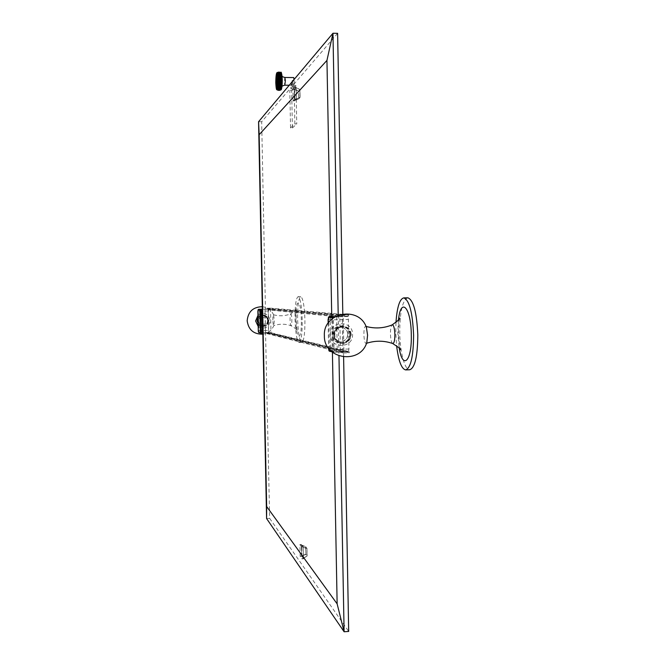 <?xml version="1.0" encoding="UTF-8"?>
<svg xmlns="http://www.w3.org/2000/svg" width="665" height="665" viewBox="0 0 665 665"><rect width="100%" height="100%" fill="white"/><g stroke="black" fill="none" stroke-linecap="round" stroke-linejoin="round"><path stroke-width="0.5" stroke-dasharray="3.33 2.49" d="M338.211 315.11L338.967 355.958M332.417 352.292L331.744 316.457M342.808 313.863L342.857 316.573L342.217 316.59L342.874 351.91L343.506 351.893L342.475 351.635L344.703 351.843L267.779 332.841L344.47 351.827M343.606 357.038L343.506 351.893M328.144 323.132L328.618 348.294L330.771 348.202L331.652 351.211L337.296 352.093L342.874 351.91M266.939 309.183L268.394 309.325L268.145 309.923L339.79 317.014L340.405 349.948L340.804 350.804L343.888 350.713L348.402 351.818L348.934 349.017L348.394 319.483L347.753 316.49L265.443 309.167L261.678 121.745L291.337 87.206L291.37 88.719L289.815 90.515L291.661 90.531L292.392 127.971L290.547 127.963L289.815 90.515M340.804 350.804L344.005 351.594M342.217 316.59L335.06 316.64M342.965 351.935L342.309 316.598M342.857 316.573L343.356 316.44M337.612 33.333L292.484 85.876L292.517 87.398L294.387 87.414L294.188 79.359M290.547 127.963L294.861 123.914L294.113 85.544L292.517 87.398M266.781 308.236L342.658 314.986L348.518 314.853L348.768 316.033L270.663 308.917L270.746 308.153L266.781 308.236L265.9 309.208M265.925 309.017L341.818 316.482M292.484 85.876L292.401 81.496L291.777 85.27L291.237 82.094L291.337 87.206L292.484 85.876M258.569 121.728L261.678 121.745M266.582 518.534L269.657 518.376L265.019 309.175L265.443 309.167M268.394 309.325L265.019 309.175M339.79 317.014L340.164 316.141M343.888 350.713L343.248 316.066M268.145 309.923L268.594 332.45L268.876 333.032L271.004 332.982L270.53 309.275M271.004 332.982L268.959 332.483L268.66 330.48L268.485 309.084L262.351 309.217M258.594 320.979C258.826 323.431 260.14 324.944 262.534 325.493C265.751 325.559 267.538 323.98 267.879 320.754C267.621 318.178 266.224 316.665 263.689 316.207C260.597 316.291 258.901 317.878 258.594 320.979M265.917 332.583L268.876 333.032M261.952 332.675L261.935 333.14M265.493 332.591L262.825 332.65M344.703 351.843L349.424 351.71L271.137 332.774L271.262 333.572L267.288 333.672L266.374 332.7M271.137 332.774L267.945 332.857M267.288 333.672L343.115 352.957L342.475 351.635M342.425 351.901L266.407 332.891M269.657 518.376L348.684 631.434M301.81 547.295L299.923 544.76L300.181 556.331L302.001 558.883L303.473 558.791L301.594 555.957L301.378 544.677L303.24 546.929L303.506 558.608L302.01 558.883L301.81 547.295L303.282 547.212M349.424 351.71L349.216 352.807L271.262 333.572M343.356 352.974L349.216 352.807M303.223 547.528L303.415 558.292L301.652 555.657L301.478 544.984L303.223 547.528L306.989 548.459L306.989 556.181L305.9 554.286L305.601 546.63L306.831 548.243L303.182 547.253M306.931 548.309L305.576 546.805L306.989 548.459L307.022 556.007L303.431 558.118M301.453 545.159L305.576 546.805L305.9 554.286L301.652 555.657M261.653 332.683L261.179 309.25M262.525 317.571L265.16 317.803L265.277 323.988L262.658 324.345M265.277 323.955L262.658 324.312M262.517 317.529L265.16 317.803L264.978 309.167M265.451 332.583L265.277 323.988M258.527 320.962C258.751 323.423 260.065 324.927 262.451 325.476C265.676 325.542 267.455 323.963 267.804 320.746C267.546 318.169 266.141 316.648 263.614 316.199C260.522 316.274 258.826 317.862 258.527 320.962M267.97 320.663C267.579 324.287 265.568 326.058 261.952 325.966C259.284 325.343 257.821 323.656 257.563 320.904C257.895 317.438 259.791 315.659 263.249 315.559C266.1 316.058 267.679 317.762 267.97 320.663M267.621 320.605C267.23 324.221 265.227 325.983 261.619 325.892C258.951 325.276 257.488 323.589 257.23 320.846C257.571 317.388 259.466 315.609 262.908 315.509C265.759 316.016 267.33 317.712 267.621 320.605M268.012 320.597C267.588 324.487 265.426 326.382 261.545 326.274C258.685 325.601 257.122 323.797 256.848 320.854C257.205 317.147 259.234 315.235 262.933 315.127C266 315.659 267.687 317.479 268.012 320.597M268.203 320.63C267.779 324.52 265.618 326.424 261.727 326.316C258.868 325.642 257.305 323.83 257.031 320.887C257.388 317.172 259.416 315.26 263.124 315.152C266.191 315.684 267.887 317.504 268.203 320.63M272.858 320.065C272.833 316.706 273.057 314.927 273.506 314.736L274.346 320.297L273.756 325.626C273.273 325.393 272.974 323.539 272.858 320.065M273.506 314.736C279.391 316.374 285.144 316.075 290.771 313.83C291.353 314.021 291.719 316.05 291.86 319.907C291.869 323.631 291.594 325.567 291.037 325.725L291.037 325.725C290.505 325.168 290.173 323.14 290.056 319.649C290.04 316.282 290.272 314.337 290.771 313.83L290.771 313.83C298.286 308.884 295.194 309.366 296.648 307.945L296.016 319.283L297.172 331.27C295.983 330.33 298.369 329.89 291.037 325.725C285.318 323.747 279.558 323.714 273.756 325.626M299.142 342.508C301.253 341.278 302.284 333.805 302.234 320.098C301.719 305.883 300.347 298.086 298.111 296.681C295.983 298.061 294.952 305.543 295.019 319.125C295.509 333.165 296.881 340.962 299.142 342.508L301.785 342.442C299.499 340.896 298.103 333.099 297.612 319.059C297.546 305.484 298.593 298.011 300.755 296.632C303.016 298.028 304.412 305.825 304.927 320.031C304.969 333.739 303.922 341.212 301.785 342.442M348.934 349.017L334.079 349.433L333.34 317.779M347.787 334.279C347.255 339.167 344.578 341.569 339.749 341.478C336.166 340.646 334.204 338.369 333.855 334.636C334.32 329.931 336.872 327.521 341.502 327.396C345.31 328.078 347.396 330.372 347.787 334.279M334.029 334.67C334.487 329.965 337.039 327.546 341.677 327.421C345.484 328.103 347.579 330.397 347.97 334.312C347.438 339.208 344.753 341.602 339.923 341.511C336.332 340.688 334.37 338.402 334.029 334.67M349.79 334.445C349.349 330.015 346.972 327.421 342.666 326.665C337.438 326.823 334.562 329.549 334.046 334.852C334.428 339.059 336.64 341.635 340.68 342.575C346.149 342.699 349.183 339.99 349.79 334.445M350.613 334.586C350.164 330.139 347.787 327.537 343.456 326.773C338.219 326.931 335.335 329.674 334.811 334.994C335.202 339.216 337.421 341.802 341.469 342.741C346.955 342.866 350.006 340.148 350.613 334.586M351.195 334.57C350.721 329.782 348.152 326.989 343.497 326.174C337.87 326.357 334.786 329.3 334.221 335.01C334.636 339.532 337.014 342.309 341.353 343.331C347.263 343.473 350.538 340.555 351.195 334.57M350.738 334.495C350.264 329.715 347.704 326.922 343.049 326.116C337.438 326.299 334.354 329.233 333.797 334.927C334.212 339.449 336.581 342.217 340.912 343.24C346.814 343.381 350.089 340.463 350.738 334.495M366.814 342.4L366.082 343.448C364.861 343.182 364.137 340.231 363.896 334.595C363.913 329.258 364.503 326.498 365.659 326.324L366.39 327.263M392.674 343.514C391.386 342.458 390.646 339.25 390.446 333.88C390.446 328.801 391.037 325.8 392.209 324.869L392.209 324.869M395.966 322.591L395.775 332.724L396.581 345.601M407.745 297.804C402.491 300.223 399.823 311.827 399.748 332.616C399.973 351.943 404.669 370.106 409.698 369.782M331.652 351.211L329.873 351.261L333.614 352.234L334.079 349.433L333.099 349.416L332.542 319.832L348.394 319.483M330.771 348.202L330.222 319.25L330.962 316.415M336.631 316.731L337.288 352.093M342.658 314.986L341.76 316.191M348.768 316.033L344.038 316.141M270.663 308.917L267.463 308.984M348.518 314.853L270.746 308.153M293.714 77.581L293.232 88.744L291.37 88.719M294.113 85.544L296.008 85.569L294.695 87.065L294.928 99.16L293.157 101.063L292.933 89.085L291.661 90.531M294.703 87.065L296.191 87.082L294.371 89.384L294.628 101.08L296.449 98.894L296.224 87.281L294.695 87.065M294.387 87.414L293.232 88.744M294.861 123.914L296.748 123.923L296.008 85.569M292.392 127.971L296.748 123.923M296.166 87.763L296.349 98.819L294.695 100.59L294.445 89.709L296.133 87.581L299.982 89.684L300.131 97.314L299.865 89.65L300.015 97.281L296.374 98.553M294.479 89.451L298.785 91.005L299.824 89.459L296.133 87.581L299.849 89.467M298.859 98.761L300.131 97.331L298.743 98.62L298.785 91.005L299.857 89.467M280.697 89.925L279.907 88.379L279.45 83.474L279.724 75.818L280.755 72.61L280.123 72.294M281.553 86.807L278.253 86.774M281.486 87.315L278.186 87.281M281.411 87.788L278.12 87.755M281.337 88.221L278.045 88.187M281.253 88.611L277.962 88.578M281.17 88.952L277.879 88.919M281.079 89.243L277.795 89.21M281.096 73.075C280.322 74.039 279.94 77.265 279.957 82.743C280.073 86.724 280.422 88.977 280.996 89.484L277.704 89.459M280.896 89.684L277.613 89.65M280.805 89.825L277.521 89.792M280.705 89.916L277.43 89.883M279.433 90.374L280.123 90.207M280.58 89.958L277.33 89.925M277.596 90.099L280.514 89.933L279.366 90.382M280.514 89.933L277.147 89.833L280.422 89.866L279.267 90.34M280.422 89.866L277.147 89.833L278.386 90.332M280.331 89.742L277.056 89.709L280.331 89.742L279.167 90.241M278.286 90.224L277.147 89.833M280.239 89.567L276.964 89.534L280.239 89.567L279.067 90.083M278.186 90.074L277.056 89.709M280.148 89.343L276.881 89.309L280.148 89.343L278.976 89.866M278.095 89.858L276.964 89.534M280.065 89.068L276.79 89.035L280.065 89.068L278.884 89.609M278.003 89.6L276.881 89.309M279.982 88.744L276.715 88.711L279.982 88.744L278.793 89.293M277.92 89.285L276.79 89.035M279.907 88.379L276.64 88.345L279.907 88.379L278.71 88.927M277.837 88.919L276.715 88.711M279.832 87.971L276.565 87.938L279.832 87.971L278.635 88.52M277.754 88.512L276.64 88.345M279.757 87.514L276.499 87.481L279.757 87.514L278.56 88.063M277.679 88.054L276.499 87.481L276.565 87.938M279.699 87.032L276.432 86.99L279.699 87.032L278.494 87.572M277.613 87.564L276.432 86.99L276.499 87.481M279.641 86.5L276.374 86.467L279.641 86.5L278.427 87.04M277.546 87.032L276.374 86.467L276.432 86.99M279.591 85.951L276.324 85.91L279.591 85.951L278.369 86.467M277.496 86.458L276.324 85.91L276.374 86.467M279.541 85.361L276.283 85.328L279.541 85.361L278.319 85.868M277.446 85.86L276.283 85.328L276.324 85.91M279.508 84.754L276.249 84.721L279.508 84.754L278.278 85.245M277.396 85.236L276.249 84.721L276.283 85.328M279.475 84.123L276.216 84.089L279.475 84.123L278.244 84.588M277.363 84.58L276.216 84.089L276.249 84.721M279.45 83.474L276.191 83.441L279.45 83.474L278.211 83.915M277.338 83.906L276.191 83.441L276.216 84.089M279.433 82.817L276.175 82.784L278.178 82.526L279.433 82.817L278.194 83.233M277.313 83.225L276.175 82.784L276.191 83.441M279.425 82.144L276.166 82.111L278.17 81.82L279.425 82.144L278.178 82.526M277.297 82.518L276.166 82.111L276.175 82.784M279.425 81.471L276.166 81.438L277.297 81.105L279.425 81.471L278.17 81.82M277.297 81.812L276.166 81.438M279.425 80.798L276.166 80.756L277.305 80.39L279.425 80.798L278.17 81.113M277.297 81.105L276.166 80.756L276.166 82.111M279.441 80.124L276.183 80.083L277.322 79.684L279.441 80.124L278.178 80.398M277.305 80.39L276.183 80.083L276.166 80.756M279.458 79.451L276.199 79.418L277.347 78.994L279.458 79.451L278.203 79.692M277.322 79.684L276.199 79.418L276.183 80.083M279.491 78.794L276.224 78.761L277.38 78.304L279.491 78.794L278.219 79.002M277.347 78.994L276.224 78.761L276.199 79.418M279.524 78.154L276.258 78.121L277.413 77.639L279.524 78.154L278.253 78.32M277.38 78.304L276.258 78.121L276.224 78.761M279.566 77.531L276.299 77.497L277.463 76.999L279.566 77.531L278.294 77.655M277.413 77.639L276.299 77.497L276.258 78.121M279.616 76.932L276.349 76.899L277.513 76.384L279.616 76.932L278.344 77.007M277.463 76.999L276.349 76.899L276.299 77.497M279.666 76.359L276.399 76.325L277.571 75.793L279.666 76.359L278.394 76.392M277.513 76.384L276.399 76.325L276.349 76.899M279.724 75.818L276.457 75.777L277.637 75.236L279.724 75.818L278.452 75.802M277.571 75.793L276.457 75.777L276.399 76.325M279.79 75.303L276.524 75.27L278.593 74.729L279.79 75.303L278.519 75.253M277.637 75.236L276.524 75.27L276.457 75.777M279.865 74.829L276.59 74.796L278.668 74.256L279.865 74.829L278.593 74.729M277.712 74.721L276.524 75.27M279.94 74.397L276.665 74.355L278.751 73.815L279.94 74.397L278.668 74.256M277.787 74.239L276.59 74.796M280.015 74.006L276.74 73.965L277.953 73.416L278.751 73.815M277.87 73.807L276.665 74.355M280.106 73.657L276.823 73.616L278.045 73.075L278.834 73.424M277.953 73.416L276.74 73.965M280.189 73.35L276.914 73.316L278.926 73.084M278.045 73.075L276.823 73.616M280.281 73.1L276.997 73.059L279.109 72.552L280.281 73.1L279.017 72.793M278.136 72.784L276.914 73.316M280.372 72.892L277.089 72.851L279.209 72.36L280.372 72.892L279.109 72.552M278.228 72.543L276.997 73.059M280.464 72.743L277.18 72.701L279.308 72.227L280.464 72.743L279.209 72.36M278.327 72.352L277.089 72.859M277.613 72.419L280.563 72.643L279.308 72.227M280.563 72.643L277.18 72.701M278.427 72.219L277.272 72.601M279.508 72.136L280.655 72.601L279.408 72.153M280.655 72.601L277.297 72.585M280.697 72.593L277.463 72.568M280.846 72.668L277.554 72.626M280.946 72.784L277.646 72.743M281.037 72.951L277.737 72.909M281.129 73.167L277.829 73.125M281.212 73.441L277.912 73.399M281.295 73.757L277.995 73.715M281.378 74.123L278.078 74.081M281.453 74.53L278.145 74.488M281.519 74.979L278.219 74.945M281.586 75.478L278.278 75.436M333.589 352.234L348.402 351.818L333.589 352.234M347.753 316.49L334.819 316.789M293.041 80.731L294.262 80.748M268.594 332.45L340.405 349.948M268.959 332.483L259.042 332.733L260.73 333.165M268.269 311.004L258.361 311.22L258.918 332.724M258.278 330.754L268.66 330.48M258.56 309.3L258.361 311.22L257.879 311.237M300.181 556.331L301.644 556.248M302.035 558.691L303.506 558.608M301.769 547.012L303.24 546.929M299.957 544.577L301.411 544.494M299.923 544.76L301.378 544.677M300.139 556.048L301.594 555.957M301.478 544.984L305.609 546.63L301.486 544.992M303.398 558.284L306.989 556.181L305.759 554.519L301.694 555.923M258.02 318.178C262.958 313.464 266.607 314.312 268.959 320.721C266.865 327.23 263.257 328.244 258.128 323.764M268.544 320.646C268.976 328.111 256.865 328.41 256.989 320.921C256.557 313.439 268.677 313.173 268.544 320.646M301.32 319.973C300.971 297.33 295.277 297.405 295.875 319.233C296.125 341.004 301.852 342.625 301.32 319.973M349.699 334.262C349.923 322.891 331.669 323.315 332.292 334.711C332.093 346.124 350.339 345.617 349.699 334.262M350.654 334.428C350.879 322.999 332.55 323.439 333.173 334.877C332.982 346.332 351.295 345.825 350.654 334.428M398.435 320.106L397.845 332.999L399.191 347.953M331.843 351.81L333.406 352.217L332.741 351.419L333.099 349.416M332.741 351.419L330.904 350.937M329.192 316.457L328.751 319.283L329.699 351.245M328.161 323.115L328.635 348.327M330.222 319.25L328.078 319.316M332.542 319.832L332.425 318.477M293.107 82.119L291.237 82.094M292.933 89.085L294.404 89.102M294.928 99.16L296.415 99.176M294.961 98.877L296.449 98.894M294.736 87.265L296.224 87.281M292.899 89.368L294.371 89.384M293.124 100.864L294.595 100.872M294.653 100.407L298.743 98.62L298.602 91.038L294.445 89.709M296.349 98.819L299.982 97.547L298.785 98.811L294.695 100.59L298.826 98.786M284.861 77.473L284.279 82.019L284.803 85.195M282.184 79.916C281.262 71.088 280.547 72.003 280.031 82.651C280.181 87.14 280.588 89.218 281.245 88.877C281.894 87.622 282.209 84.63 282.184 79.916M343.115 352.957L267.122 333.664M299.948 544.569L301.403 544.485M307.139 555.973L303.415 558.292M306.972 548.376L307.139 555.957M258.186 326.449C264.662 329.657 268.702 327.729 270.314 320.655C268.419 313.656 264.304 311.91 257.962 315.41M273.739 315.06C271.445 310.198 267.638 307.413 262.301 306.715M262.858 334.171C268.186 333.248 271.885 330.297 273.972 325.31M298.111 296.681L300.755 296.632M330.347 334.836C329.532 320.372 352.857 319.848 352.55 334.304C353.389 348.718 330.081 349.333 330.347 334.836M342.666 326.665L343.456 326.773M343.049 326.116L343.497 326.174M340.912 343.24L341.353 343.331M399.707 318.144C399.299 317.296 398.867 322.301 398.401 333.173C399.407 345.326 400.106 350.846 400.496 349.707M340.68 342.575L341.469 342.741M289.25 85.236L291.777 85.27M282.035 76.001L281.968 86.591"/><path stroke-width="1" d="M342.808 313.863L337.612 33.333L332.966 33.25L326.947 60.424L259.159 134.696L258.569 121.728L332.966 33.25L338.211 315.11M338.967 355.958L344.104 631.75L348.684 631.434L343.606 357.038M259.159 134.696L266.665 506.522L337.138 603.862L344.104 631.75L266.582 518.534L258.569 121.728M337.138 603.862L332.417 352.292M331.744 316.457L326.947 60.424M335.06 316.64L330.962 316.415M292.401 81.496L292.384 80.731L292.384 81.512M258.02 309.873L259.683 310.048L259.89 311.469L261.536 311.444L261.179 309.25L262.351 309.225L258.56 309.3L257.879 311.237L258.278 330.754L258.02 309.873L258.569 309.3L262.351 309.217M262.825 332.65L261.952 332.675M266.665 506.522L266.582 518.534M261.536 311.444L261.935 333.14L260.722 333.165L260.514 311.469L260.231 309.474L258.569 309.3M262.658 324.345L261.786 323.996M262.658 324.312L261.786 323.955M261.669 317.97L262.525 317.571M261.669 317.928L262.517 317.529M366.39 327.263L367.579 335.185L366.814 342.4M366.033 326.432C375.002 328.851 383.73 328.327 392.217 324.861L392.217 324.861C393.705 325.002 394.594 328.219 394.894 334.512C394.835 340.463 394.096 343.473 392.683 343.514L392.683 343.514C384.046 340.505 375.318 340.438 366.482 343.315M396.581 345.601C398.46 360.779 401.461 368.884 405.6 369.906C410.754 368.094 413.422 356.498 413.605 335.127C412.583 312.508 409.316 300.09 403.796 297.887L407.886 297.804C413.48 300.006 416.789 312.409 417.811 335.019C417.62 356.374 414.918 367.961 409.698 369.782L405.75 369.906M395.966 322.591C397.038 307.139 399.648 298.901 403.796 297.887M281.968 86.591C281.91 86.126 282.858 85.66 284.803 85.195L285.385 80.648L284.861 77.473L293.714 77.581L294.188 79.359M278.344 72.169L277.372 72.552L278.618 72.119L277.463 72.568L279.608 72.169L280.821 72.643L281.586 75.478L281.76 84.455L280.697 89.925M278.718 72.161L277.554 72.626L280.846 72.668L279.608 72.169M281.86 80.415L278.552 80.374L281.86 80.415L280.713 79.999L281.852 79.734L280.697 79.285L281.835 79.069L278.527 79.027L280.697 79.285M281.852 79.734L278.544 79.7L279.824 79.991L278.552 80.374L278.502 78.37L281.81 78.412L280.647 77.905L281.777 77.772L280.613 77.248L281.744 77.157L280.563 76.608L281.694 76.566L280.514 76.001L281.644 76.001L280.455 75.436L281.586 75.478L280.389 74.896L281.519 74.979L280.322 74.397L281.453 74.53L280.165 73.541L281.295 73.757L280.081 73.175L281.212 73.441L279.99 72.867L281.129 73.167L279.707 72.261M279.807 79.276L278.544 79.7M280.713 79.999L279.824 79.991M281.86 81.097L278.56 81.064L280.721 81.438L281.86 81.097L280.721 80.714M279.832 80.706L278.56 81.064L278.552 80.374M281.86 81.787L278.552 81.753L279.815 82.152L281.86 81.787L280.721 81.438M279.824 81.429L278.552 81.753L278.56 81.064M281.844 82.468L278.544 82.435L279.799 82.867L281.844 82.468L280.705 82.161M279.815 82.152L278.544 82.435L278.552 81.753M281.827 83.142L278.519 83.108L279.774 83.566L281.827 83.142L280.688 82.876M279.799 82.867L278.519 83.108L278.544 82.435M281.794 83.807L278.494 83.773L279.741 84.255L281.794 83.807L280.663 83.582M279.774 83.566L278.494 83.773L278.519 83.108M281.76 84.455L278.46 84.422L279.699 84.929L281.76 84.455L280.63 84.272M279.741 84.255L278.46 84.422L278.494 83.773M281.719 85.087L278.419 85.045L279.657 85.577L281.719 85.087L280.588 84.937M279.699 84.929L278.419 85.045L278.46 84.422M281.669 85.685L278.369 85.652L279.599 86.201L281.669 85.685L280.547 85.585M279.657 85.577L278.369 85.652L278.419 85.045M281.611 86.259L278.311 86.226L279.541 86.791L281.611 86.259L280.489 86.209M279.599 86.201L278.311 86.226L278.369 85.652M279.541 86.791L278.253 86.774L280.364 87.356L281.553 86.807L280.431 86.799M279.475 87.339L278.186 87.281L279.4 87.863L281.486 87.315L280.364 87.356M279.4 87.863L278.12 87.755L280.206 88.345L281.411 87.788L280.289 87.871M279.325 88.337L278.045 88.187L279.242 88.769L280.206 88.345M279.242 88.769L280.131 88.778M279.15 89.152L280.04 89.16M279.067 89.484L279.948 89.492M278.968 89.767L279.857 89.775M278.876 89.999L279.757 90.008M278.776 90.174L279.666 90.182M278.677 90.299L279.566 90.307M280.123 90.207L279.466 90.374M278.577 90.365L277.33 89.925L279.433 90.374M278.477 90.374L277.596 90.099M278.618 72.119L280.123 72.294M278.818 72.252L277.646 72.743L279.807 72.41M278.918 72.394L277.737 72.909L279.899 72.61M279.009 72.601L277.829 73.125L279.99 72.867M279.101 72.859L277.912 73.399L280.081 73.175M279.192 73.167L277.995 73.715L280.165 73.541M279.275 73.524L278.078 74.081L280.248 73.948M279.358 73.931L278.145 74.488L280.322 74.397M279.433 74.389L278.219 74.945L280.389 74.896M279.5 74.887L278.278 75.436L280.455 75.436M281.644 76.001L280.514 76.001M279.566 75.419L278.336 75.96L277.372 72.56M281.694 76.566L280.563 76.608M279.624 75.993L278.386 76.525L278.336 75.96M281.744 77.157L280.613 77.248M279.674 76.6L278.435 77.115L278.386 76.525M281.777 77.772L278.477 77.73L280.647 77.905M279.724 77.24L278.477 77.73L278.435 77.115M281.81 78.412L278.502 78.37L278.469 77.73M279.757 77.896L278.502 78.37M281.835 79.069L280.68 78.586M279.79 78.578L278.527 79.027M277.238 89.9L278.311 86.226M334.819 316.789L329.192 316.457M292.384 80.731L293.041 80.731M261.453 309.441L259.683 310.048M259.89 311.469L260.289 331.261L261.935 331.237M260.589 333.157L260.289 331.261M260.14 332.616L258.477 332.192L260.522 333.14M258.918 332.724L258.269 330.754L258.477 332.192M258.128 323.764L257.372 320.987L258.02 318.178M333.34 317.779L332.924 316.831L332.109 317.687L328.427 317.305L328.144 323.132M399.191 347.953C402.641 370.372 412.001 361.56 411.303 334.819C411.078 306.997 400.762 296.573 398.435 320.106M330.904 350.937L329.05 350.463L329.699 351.245L331.843 351.81M328.635 348.327L329.05 350.463M328.161 323.115L328.086 319.325L329.217 316.457L328.427 317.305M332.425 318.477L332.109 317.687M282.251 79.825C282.251 85.777 281.827 89.002 280.996 89.484M281.096 73.075C281.727 73.192 282.11 75.436 282.251 79.8C282.01 92.086 280.854 89.401 280.647 89.95M278.012 79.775C277.056 70.365 276.308 71.338 275.776 82.693C276.723 92.119 277.463 91.147 278.012 79.775M260.722 333.165L261.935 333.14M257.962 315.41L255.609 320.987L258.186 326.449M262.301 306.715C253.116 306.939 248.078 311.619 247.172 320.754M247.172 320.763C248.452 329.848 253.673 334.32 262.858 334.171M324.379 335.817C323.697 359.482 360.713 364.994 366.914 342.084M366.556 327.712C359.266 305.268 322.808 312.292 324.379 335.783M400.496 349.707C401.569 349.64 398.958 347.579 392.674 343.514M399.707 318.144C400.804 318.169 398.31 320.414 392.209 324.869M329.699 351.245C329.034 351.336 328.676 350.355 328.618 348.294M284.803 85.195L289.25 85.236M284.861 77.473C282.908 76.957 281.968 76.467 282.035 76.001M280.746 72.593C281.287 71.113 281.785 73.516 282.259 79.808M280.705 89.916L279.973 90.257M280.821 72.643L280.322 72.369M277.421 72.552C276.424 72.153 275.875 75.544 275.776 82.709C276.283 92.053 276.973 89.152 277.313 89.925L277.263 89.916"/></g></svg>
